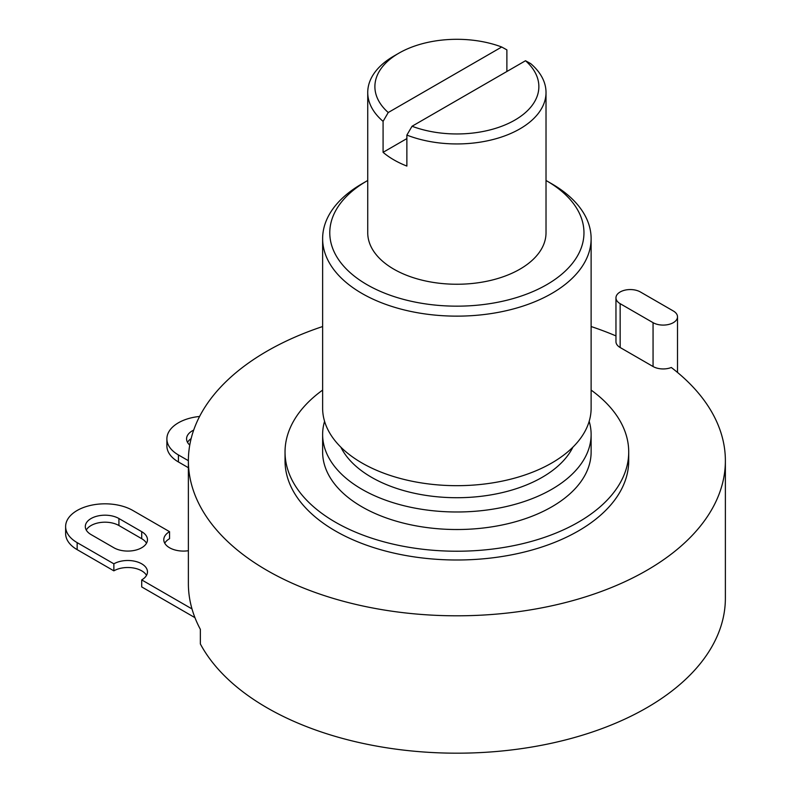 <?xml version="1.0" encoding="UTF-8"?>
<svg xmlns="http://www.w3.org/2000/svg" width="791" height="791" viewBox="0 0 791 791"><rect width="100%" height="100%" fill="white"/><g stroke="black" fill="none" stroke-linecap="round" stroke-linejoin="round"><path stroke-width="1.19" d="M615.962 297.821A14.317 8.266 0 0 0 620.154 303.675L653.059 322.669A14.317 8.266 0 0 0 668.672 324.458A14.317 8.266 0 0 0 677.511 316.825A14.317 8.266 0 0 0 673.319 310.982L640.403 291.978A14.317 8.266 0 0 0 624.801 290.188A14.317 8.266 0 0 0 615.962 297.821L615.962 341.672A14.317 8.266 0 0 0 620.154 347.516L653.059 366.52A14.317 8.266 0 0 0 671.302 367.489A268.505 155.016 180 0 1 725.377 460.787A268.505 155.016 180 0 1 559.623 604.008A268.505 155.016 180 0 1 267.012 570.4A268.505 155.016 180 0 1 188.377 460.787A268.505 155.016 180 0 1 322.629 326.535M591.124 326.535A268.505 155.016 180 0 1 615.962 335.908M285.037 460.491A171.845 99.211 0 0 0 285.037 460.787A171.845 99.211 0 0 0 391.11 552.444A171.845 99.211 0 0 0 578.389 530.939A171.845 99.211 0 0 0 628.716 460.787A171.845 99.211 0 0 0 628.716 460.491M322.629 390.092A171.845 99.211 0 0 0 285.037 452.017A171.845 99.211 0 0 0 335.364 522.169A171.845 99.211 0 0 0 522.633 543.674A171.845 99.211 0 0 0 628.716 452.017A171.845 99.211 0 0 0 591.124 390.092M324.577 421.326A134.252 77.508 0 0 0 322.629 434.477L322.629 452.017A134.252 77.508 0 0 0 405.496 523.622A134.252 77.508 0 0 0 551.802 506.823A134.252 77.508 0 0 0 591.124 452.017L591.124 434.477A134.252 77.508 0 0 0 589.176 421.326M322.629 238.635L322.629 408.166A134.252 77.508 0 0 0 405.496 479.781A134.252 77.508 0 0 0 551.802 462.972A134.252 77.508 0 0 0 591.124 408.166L591.124 238.635A134.252 77.508 0 0 1 551.802 293.441A134.252 77.508 180 0 1 405.496 310.24A134.252 77.508 180 0 1 322.629 238.635A134.252 77.508 180 0 1 361.942 183.828L367.004 180.902A127.094 73.375 180 0 1 367.736 180.486M322.629 434.477A134.252 77.508 0 0 0 405.496 506.092A134.252 77.508 0 0 0 551.802 489.283A134.252 77.508 0 0 0 591.124 434.477M572.902 447.162A120.647 69.657 0 0 1 542.181 477.319A120.647 69.657 180 0 1 340.852 447.162M591.124 238.635A134.252 77.508 0 0 0 551.811 183.828L546.739 180.902A127.094 73.375 180 0 1 546.739 284.671A127.094 73.375 180 0 1 367.004 284.671A127.094 73.375 180 0 1 367.004 180.902M546.017 180.486A127.094 73.375 180 0 1 546.739 180.902M406.871 138.593L383.081 152.327L383.081 121.349A89.146 51.464 180 0 1 367.736 92.478L367.736 232.781A89.146 51.464 0 0 0 393.839 269.177A89.146 51.464 0 0 0 490.993 280.33A89.146 51.464 0 0 0 546.017 232.781L546.017 92.478A89.146 51.464 180 0 1 498.646 137.941A89.146 51.464 180 0 1 406.871 135.083L412.042 126.253A81.987 47.331 0 0 0 514.842 120.103A81.987 47.331 0 0 0 525.511 60.739L530.672 63.606A89.146 51.464 180 0 1 546.017 92.478M383.081 152.327A89.146 51.464 0 0 0 393.839 159.851A89.146 51.464 0 0 0 406.871 166.07L406.871 135.083M525.511 60.739L412.042 126.253M506.883 71.497L506.883 49.873L501.712 47.005A81.987 47.331 0 0 0 398.901 53.165A81.987 47.331 0 0 0 388.243 112.52L383.081 121.349M501.712 47.005L388.243 112.52M367.736 92.478A89.146 51.464 180 0 1 393.839 56.082L398.901 53.165M188.377 460.787L188.377 583.56A268.505 155.016 0 0 0 191.995 608.932A268.505 155.016 0 0 0 200.36 629.349L200.36 643.963A268.505 155.016 180 0 0 496.985 751.45A268.505 155.016 180 0 0 725.377 598.174L725.377 460.787M178.41 454.944A39.382 22.731 180 0 1 166.881 438.867L166.881 445.877A39.382 22.731 0 0 0 178.41 461.954L178.41 454.944L188.377 460.688M166.881 438.867A39.382 22.731 180 0 1 199.589 416.462M193.676 430.116A19.686 11.371 0 0 0 186.567 438.867A19.686 11.371 0 0 0 189.761 445.066M164.746 543.219A19.686 11.371 180 0 1 169.551 538.691L169.551 531.671A19.686 11.371 0 0 0 163.786 539.709A19.686 11.371 0 0 0 188.377 550.724M169.551 531.671L132.848 510.482A39.382 22.731 180 0 0 89.937 505.548A39.382 22.731 180 0 0 65.623 526.559L65.623 533.569A39.382 22.731 0 0 0 77.152 549.646L113.864 570.845A19.686 11.371 180 0 1 146.513 575.373M77.152 549.646L77.152 542.636A39.382 22.731 180 0 1 65.623 526.559M77.152 542.636L113.864 563.825A19.686 11.371 0 0 1 135.32 561.363A19.686 11.371 0 0 1 147.472 571.863A19.686 11.371 0 0 1 141.708 579.902L191.995 608.932M118.927 518.52A19.686 11.371 0 0 0 97.471 516.058A19.686 11.371 0 0 0 85.309 526.559A19.686 11.371 0 0 0 91.084 534.597L113.864 547.748A19.686 11.371 0 0 0 135.32 550.21A19.686 11.371 0 0 0 147.472 539.709A19.686 11.371 0 0 0 141.708 531.671L118.927 518.52L118.927 525.531L141.708 538.691A19.686 11.371 180 0 1 146.513 543.219M194.952 617.652L141.708 586.922L141.708 579.902M86.268 530.059A19.686 11.371 180 0 1 118.927 525.531M113.864 570.845L113.864 563.825M178.41 461.954L188.377 467.708M187.536 442.377A19.686 11.371 180 0 1 191.135 438.6M620.154 347.516L620.154 303.675M653.059 366.52L653.059 322.669M141.708 538.691L141.708 531.671M628.716 460.787L628.716 452.017M285.037 460.787L285.037 452.017M677.511 372.442L677.511 316.825"/></g></svg>

